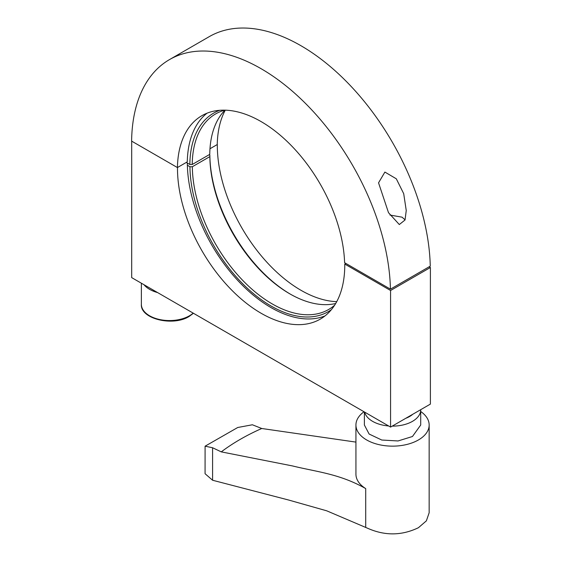 <?xml version="1.0" encoding="UTF-8"?>
<svg xmlns="http://www.w3.org/2000/svg" width="562" height="562" viewBox="0 0 562 562"><rect width="100%" height="100%" fill="white"/><g stroke="black" fill="none" stroke-linecap="round" stroke-linejoin="round"><path stroke-width="0.84" d="M390.428 289.156A183.057 105.691 -120 0 0 309.086 107.089A183.057 105.691 -120 0 0 169.499 59.593A183.057 105.691 -120 0 0 131.606 141.104L177.416 167.553A118.28 68.29 -120 0 1 201.884 115.688A118.28 68.29 -120 0 1 291.559 145.839A118.28 68.29 -120 0 1 344.604 262.7L390.428 289.156L430.26 266.163A183.057 105.691 -120 0 0 348.918 84.096A183.057 105.691 -120 0 0 209.331 36.6L169.499 59.593M388.504 212.682L399.308 224.547L405.033 219.988L406.249 210.525L403.706 193.686L396.301 178.793L384.893 172.07L378.549 182.826L388.504 212.682M225.257 110.173A118.28 68.29 -120 0 0 217.241 144.553L209.977 148.754M207.02 113.201A118.28 68.29 -120 0 0 187.272 161.863L177.416 167.553M177.494 167.504A118.28 68.29 60 0 0 228.762 287.056A118.28 68.29 60 0 0 320.27 319.125A118.28 68.29 60 0 0 344.766 264.056L390.569 290.498L390.569 427.085L430.394 404.092L430.394 267.505L429.164 266.795M390.569 427.085L131.691 277.621L131.691 141.153M336.729 301.646A118.28 68.29 60 0 1 217.318 144.49M324.991 315.921A118.28 68.29 60 0 1 235.921 278.429A118.28 68.29 60 0 1 187.35 163.05M344.766 264.056L345.855 263.423M390.569 290.498L430.394 267.505M186.275 162.432L189.844 164.49A114.62 66.175 -120 0 1 219.763 110.293M224.723 110.159A112.934 65.199 -120 0 0 215.618 113.938A112.934 65.199 -120 0 0 192.232 164.49L189.844 164.49M224.969 110.166A112.934 65.199 -120 0 0 209.759 154.374L192.232 164.49M209.057 154.782L209.858 155.238A114.62 66.175 60 0 0 290.301 294.116M335.683 303.508A112.934 65.199 60 0 1 289.704 293.778A112.934 65.199 60 0 1 209.858 156.615L209.858 155.238M331.376 309.662A114.62 66.175 60 0 1 242.517 283.564A114.62 66.175 60 0 1 189.942 166.738L187.378 165.256M334.629 305.208A112.934 65.199 60 0 1 328.644 309.486A112.934 65.199 60 0 1 242.082 279.714A112.934 65.199 60 0 1 192.33 166.738L209.858 156.615M192.33 166.738L189.942 166.738M221.266 451.869L212.584 447.752L205.095 446.186L237.733 427.499L252.387 424.774L261.744 428.497C246.458 435.248 232.963 443.039 221.266 451.869L292.542 465.947C316.575 471.876 339.715 473.78 365.707 488.596A36.614 21.138 180 0 1 355.936 474.216L355.936 425.012A36.614 21.138 180 0 1 364.021 411.756M420.706 411.503A36.614 21.138 180 0 1 429.157 425.012L429.157 512.769L426.368 520.855L418.43 527.711C401.76 535.726 384.829 535.909 367.646 528.266L326.698 510.809L288.531 499.997L212.584 480.243L205.074 473.717L205.095 446.186M355.936 442.104L261.744 428.497M405.076 219.847L402.048 217.171L389.958 215.042M429.157 425.012A36.614 21.138 180 0 1 418.43 439.955A36.614 21.138 180 0 1 378.535 444.535A36.614 21.138 180 0 1 355.936 425.012M364.38 411.967L364.38 425.012L369.129 434.04L381.767 440.032L398.037 440.959L412.459 436.505L420.706 425.012L420.706 409.867A28.163 16.263 180 0 1 412.459 421.359A28.163 16.263 180 0 1 392.234 426.122M388.63 425.968A28.163 16.263 180 0 1 364.654 412.129M412.754 414.278A24.18 13.959 180 0 1 409.642 416.484A24.18 13.959 180 0 1 405.82 418.283M157.599 292.584A28.163 16.263 180 0 1 144.012 284.737M365.707 527.142L365.707 488.596M212.584 480.243L212.584 447.752M193.173 313.125A28.163 16.263 180 0 1 189.436 315.795A28.163 16.263 180 0 1 158.744 319.321A28.163 16.263 180 0 1 141.364 304.295L141.364 283.213M193.433 313.273L189.148 316.441C172.92 326.761 140.149 318.872 141.364 304.295"/></g></svg>
